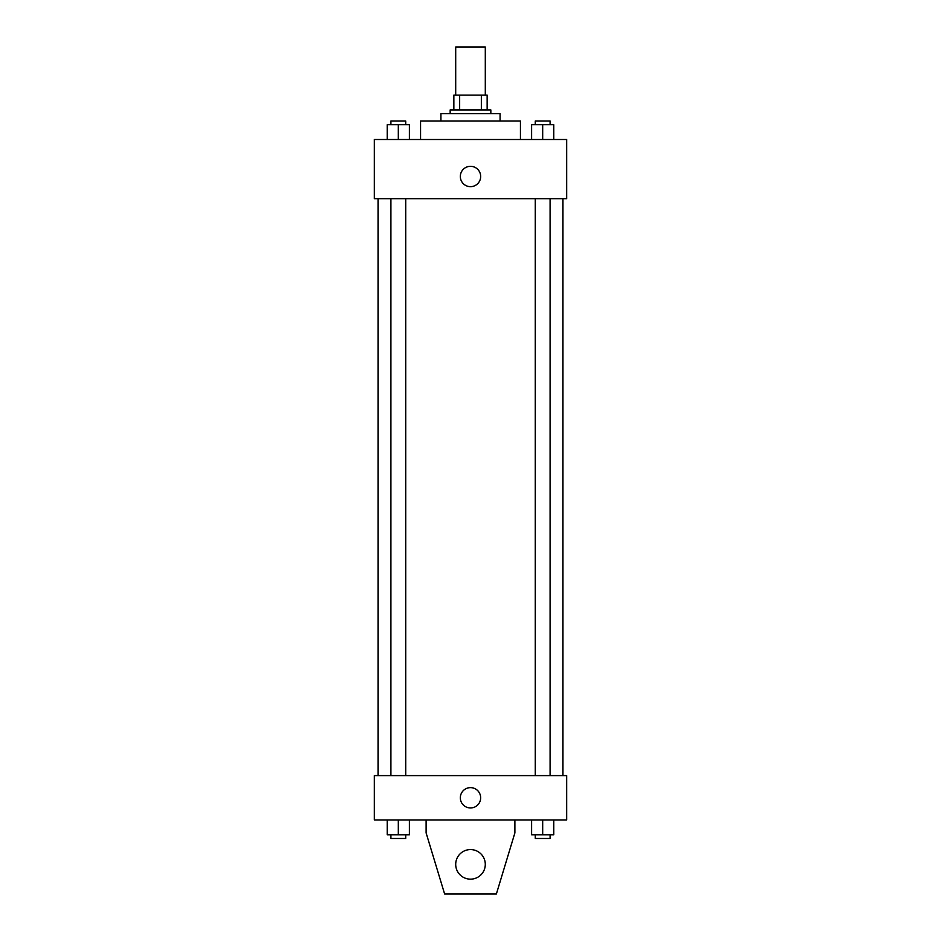 <?xml version="1.0" encoding="UTF-8"?>
<svg xmlns="http://www.w3.org/2000/svg" width="941" height="941" viewBox="0 0 941 941"><rect width="100%" height="100%" fill="white"/><g stroke="black" fill="none" stroke-linecap="round" stroke-linejoin="round"><path stroke-width="1.41" d="M485.297 95.123L485.297 47.05L455.703 47.05L455.703 95.123M459.655 109.921L459.655 95.123L453.856 95.123L453.856 109.921L453.856 95.123M459.655 95.123L487.144 95.123L487.144 109.921M481.345 109.921L481.345 95.123M450.163 113.614L450.163 109.921L490.837 109.921L490.837 113.614M440.917 121.013L440.917 113.614L500.083 113.614L500.083 121.013M420.568 139.503L420.568 121.013L520.432 121.013L520.432 139.503M374.342 139.503L566.658 139.503L566.658 198.68L374.342 198.68L374.342 139.503M470.5 186.659A10.175 10.175 0 0 1 461.69 171.403A10.175 10.175 0 0 1 479.31 171.403A10.175 10.175 0 0 1 470.5 186.659M374.342 775.607L566.658 775.607L566.658 819.987L374.342 819.987L374.342 775.607M460.325 797.792A10.175 10.175 0 0 1 475.581 788.993A10.175 10.175 0 0 1 475.581 806.602A10.175 10.175 0 0 1 460.325 797.792M514.88 819.987L514.88 832.926L496.389 893.95L444.611 893.95L426.12 832.926L426.12 819.987M455.703 864.367A14.797 14.797 0 0 1 477.899 851.558A14.797 14.797 0 0 1 477.899 877.177A14.797 14.797 0 0 1 455.703 864.367M531.594 139.503L531.594 124.718L553.79 124.718L553.79 139.503L553.79 124.718M542.686 139.503L542.686 124.718M550.085 124.718L550.085 121.013L535.288 121.013L535.288 124.718M387.21 139.503L387.21 124.718L409.406 124.718L409.406 139.503L409.406 124.718M398.314 139.503L398.314 124.718M405.712 124.718L405.712 121.013L390.915 121.013L390.915 124.718M531.594 819.987L531.594 834.773L553.79 834.773L553.79 819.987L553.79 834.773M542.686 834.773L542.686 819.987M550.085 834.773L550.085 838.478L535.288 838.478L535.288 834.773M387.21 819.987L387.21 834.773L409.406 834.773L409.406 819.987L409.406 834.773M398.314 834.773L398.314 819.987M405.712 834.773L405.712 838.478L390.915 838.478L390.915 834.773M562.953 775.607L562.953 198.68M378.047 775.607L378.047 198.68M535.288 198.68L535.288 775.607M550.085 198.68L550.085 775.607M405.712 775.607L405.712 198.68M390.915 775.607L390.915 198.68"/></g></svg>
